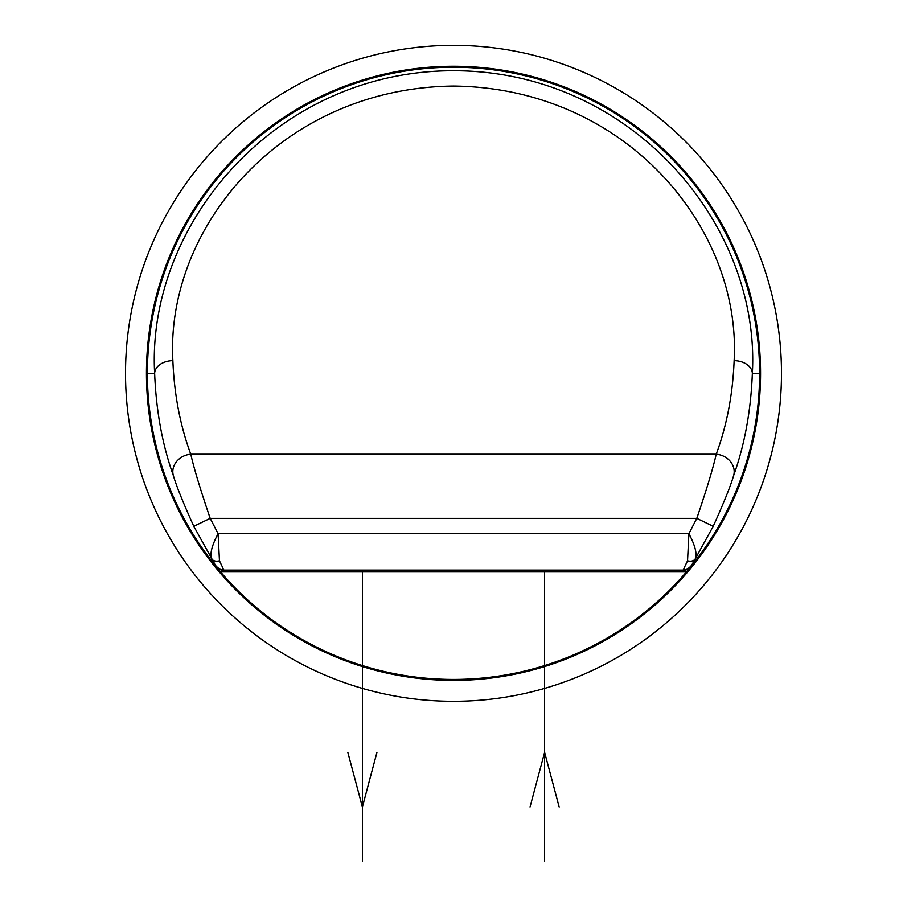 <?xml version="1.0" encoding="UTF-8"?>
<svg xmlns="http://www.w3.org/2000/svg" width="907" height="907" viewBox="0 0 907 907"><rect width="100%" height="100%" fill="white"/><g stroke="black" fill="none" stroke-linecap="round" stroke-linejoin="round"><path stroke-width="1.36" d="M453.5 45.35A327.983 327.983 0 0 0 125.517 373.333A327.983 327.983 0 0 0 453.5 701.304A327.983 327.983 0 0 0 781.483 373.333A327.983 327.983 0 0 0 453.5 45.35M453.5 66.256A307.065 307.065 0 0 0 146.435 373.333A307.065 307.065 0 0 0 453.5 680.397A307.065 307.065 0 0 0 760.565 373.333A307.065 307.065 0 0 0 453.5 66.256M688.526 568.689L685.817 569.857L690.749 566.762A306.113 306.113 0 0 0 453.5 67.22A306.113 306.113 0 0 0 216.251 566.762L193.792 526.298C183.146 502.761 176.343 485.869 173.373 475.619C162.353 444.838 156.106 410.746 154.644 373.333C146.344 224.993 275.433 70.599 453.511 70.735C631.578 70.599 760.667 225.027 752.357 373.333C750.905 410.724 744.658 444.827 733.616 475.631C730.634 485.925 723.831 502.807 713.208 526.298L695.284 558.825A9.115 6.27 -148.3 0 1 687.54 560.798L683.107 570.118L223.893 570.118L219.46 560.798L218.099 533.667L210.186 518.362C200.379 489.542 193.905 468.171 190.787 454.226A18.219 15.827 160.9 0 0 173.373 475.619M733.627 475.619A18.219 15.827 -160.9 0 0 716.213 454.226C713.095 468.171 706.621 489.542 696.803 518.362L688.901 533.667C695.159 545.561 697.279 553.939 695.284 558.825L690.749 566.762A306.113 306.113 0 0 1 216.251 566.762L221.183 569.868L218.474 568.689M223.87 570.118L218.485 568.372M687.54 560.798L688.901 533.667L218.099 533.667C211.841 545.549 209.721 553.939 211.716 558.825A9.115 6.27 -31.7 0 0 219.46 560.798M190.787 454.226C180.176 425.553 174.201 394.364 172.863 360.635C165.505 228.541 280.637 87.888 453.511 86.063C626.374 87.888 741.507 228.575 734.137 360.635C732.799 394.364 726.824 425.564 716.213 454.226L190.787 454.226M216.297 566.036A9.115 9.115 90 0 0 223.893 570.118A9.115 9.115 90 0 1 216.297 566.036M683.107 570.118L683.107 570.118A9.115 9.115 90 0 0 690.703 566.036A9.115 9.115 90 0 1 683.107 570.118M688.515 568.372L683.13 570.118M685.817 569.698L685.817 571.932L221.183 571.932L221.183 569.698M544.608 571.932L544.608 861.65M362.392 571.932L362.392 861.65M559.177 806.992L544.608 752.322L530.028 806.992M347.823 752.322L362.392 806.992L376.972 752.322M147.388 373.333L154.644 373.333A18.219 12.687 -1.5 0 1 172.863 360.635M193.792 526.298L210.197 518.362L696.803 518.362L713.208 526.298M759.613 373.333L752.357 373.333A18.219 12.687 -178.5 0 0 734.137 360.635M239.403 571.932L239.403 570.118M667.597 571.932L667.597 570.118"/></g></svg>
